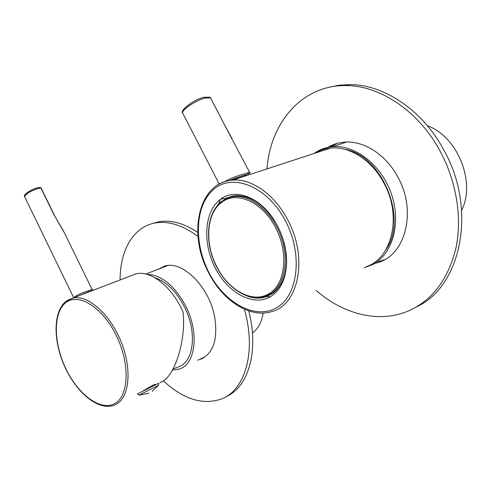 <?xml version="1.0" encoding="UTF-8"?>
<svg xmlns="http://www.w3.org/2000/svg" width="491" height="491" viewBox="0 0 491 491"><rect width="100%" height="100%" fill="white"/><g stroke="black" fill="none" stroke-linecap="round" stroke-linejoin="round"><path stroke-width="0.74" d="M172.427 370.116L179.51 369.005C195.719 364.07 199.426 332.407 185.647 305.911C174.422 285.461 161.607 274.966 147.208 274.42M252.429 333.039C258.113 328.847 261.685 322.188 263.139 313.055M154.886 277.722C166.339 281.582 176.159 291.255 184.346 306.734C197.302 331.677 194.049 361.554 178.914 366.648L173.071 368.987M461.681 210.387C475.951 181.817 457.489 136.406 427.354 125.708M364.212 267.804L372.951 264.416C392.616 254.031 401.466 223.117 391.425 194.068C381.556 164.97 355.011 144.446 332.432 146.692C325.631 147.331 319.524 149.583 314.117 153.462M375.32 263.28L377.72 262.611C405.406 255.412 417.178 211.007 397.735 176.852C385.656 154.156 363.076 140.174 343.909 142.187C338.078 142.728 332.72 144.458 327.841 147.38M337.366 143.341L330.314 146.938M266.963 168.91C270.289 123.106 301.713 84.931 345.83 85.575C379.5 85.403 418.117 110.549 439.746 150.455C456.458 180.927 462.35 217.673 455.936 248.041C448.228 279.269 432.479 300.204 408.696 310.84C378.948 323.686 343.092 314.191 316.081 290.371M328.387 87.447L338.753 85.262L349.592 84.587C383.238 84.384 421.775 109.395 443.33 149.104C477.7 208.89 461.159 286.486 416.877 306.685M378.831 261.605L384.336 259.794M197.609 360.136L200.715 359.277C213.781 353.09 218.335 338.477 214.377 315.431C208.491 286.057 182.499 260.789 165.154 265.913L157.936 269.332M164.393 266.104L161.41 267.988M244.45 309.22L246.47 317.474C255.019 356.319 243.757 389.934 222.331 398.674C203.354 405.578 183.671 399.6 163.282 380.758M248.784 310.901L249.925 315.848C258.297 354.023 247.439 387.258 226.498 396.495M120.08 279.956C120.043 250.3 133.337 226.627 155.395 222.951C168.634 220.76 182.836 225.252 197.99 236.423M151.621 223.81L158.943 221.729C170.96 219.704 183.892 223.252 197.738 232.372M200.972 358.485L204.047 357.632M224.123 181.83C230.752 178.294 237.681 175.594 244.905 173.74L249.526 172.218L224.24 124.297L232.016 138.572M229.665 180.424C236.57 177.441 249.103 173.796 248.912 173.685L229.635 180.449M224.24 124.297L210.461 97.819L209.418 97.04M220.312 199.456L222.527 198.64L225.136 198.554L234.888 195.7C250.066 195.136 263.618 204.029 275.531 222.368L275.334 221.993C260.85 197.21 235.036 187.587 220.312 199.456L219.256 202.66L220.876 202.096M220.152 199.573C204.195 211.701 202.402 242.971 215.132 267.724C227.634 292.611 252.828 306.82 270.24 296.797C280.834 290.267 286.302 278.36 286.64 261.065C286.468 249.183 283.485 237.558 277.685 226.198L275.334 221.993M277.679 226.185L275.531 222.368M314.927 153.198C319.696 150.289 324.95 148.57 330.682 148.036C349.457 146.072 371.699 160.023 383.649 182.584C402.295 215.567 392.205 258.401 366.268 266.674M246.488 174.514L243.959 176.447M213.333 211.498L219.256 202.66M247.544 296.196C253.473 298.289 259.156 298.645 264.6 297.258L267.024 296.478L273.892 292.507C282.098 285.553 286.29 274.77 286.468 260.162L285.694 250.465L283.51 240.621M272.72 293.072L273.327 292.955M230.831 196.596L230.475 197.198M267.227 295.318L274.279 292.188M235.582 195.645L230.267 197.29M344.486 149.239C382.029 154.941 408.512 219.201 385.809 249.931L385.374 250.588M93.523 290.156L76.829 296.57M87.785 291.034L92.044 289.389L92.977 290.046L88.736 291.795L87.772 291.04C80.561 293.317 75.915 295.545 73.834 297.718M89.184 291.623L88.632 292.035M92.026 289.346L64.321 232.679L54.163 215.175L40.882 188.004L37.764 188.587C30.16 191.238 25.784 193.957 24.636 196.744L24.789 197.057M143.372 390.726L152.014 385.674C154.37 384.576 155.573 384.189 155.635 384.521L155.598 384.441M130.729 275.862L135.933 273.868C150.719 270.007 172.353 286.873 182.983 312.012C186.463 339.772 174.532 377.229 161.183 382.072L159.998 382.661M152.21 391.327L158.44 385.386L140.721 394.267L139.205 395.157L148.951 393.113M158.753 383.183L137.412 393.954L158.765 383.207L158.525 385.288M149.73 386.883L149.878 387.399M153.64 385.515L153.493 384.993M151.013 386.184L151.265 386.699M249.526 172.218L250.22 173.01L248.912 173.685L247.538 172.857M224.307 124.358L210.529 97.881L205.551 98.004C196.259 100.004 180.878 110.26 182.72 113.139L182.824 113.347M287.72 219.864C308.501 257.916 298.497 305.537 271.419 311.693C249.268 318.487 222.079 299.976 208.344 272.192C187.562 233.458 198.462 181.909 232.937 180.062C251.705 178.534 274.745 194.614 287.72 219.864M216.807 185.524C221.594 182.284 226.971 180.467 232.937 180.062L330.682 148.036M270.24 296.797L267.024 296.478M219.121 203.213L219.882 202.949M232.599 196.001L225.467 198.456M285.51 221.011C267.92 187.028 233.771 173.01 214.635 188.63C195.209 203.771 193.227 241.83 208.632 271.946C223.767 302.217 254.393 319.985 276.01 308.029C297.877 296.601 303.401 254.811 285.51 221.011M219.232 184.033L182.72 113.139C179.019 111.199 194.049 99.022 204.52 97.193L210.019 97.298L210.535 97.961M221.588 202.439C206.337 213.413 204.544 243.358 216.715 266.558C228.284 290.138 252.417 303.708 268.595 293.888C285.259 285.154 289.199 252.945 275.519 227.597C262.532 201.776 236.257 190.483 221.588 202.439M269.719 294.453L263.759 296.908C246.114 301.548 224.639 285.707 214.647 262.691C204.526 239.694 207.092 212.572 221.601 201.525C225.351 198.695 229.61 197.038 234.391 196.56C251.392 194.835 272.327 212.216 280.981 236.459C289.77 260.66 284.332 286.241 269.719 294.453M222.73 200.721C226.21 198.346 230.095 196.959 234.391 196.56L237.178 195.596M114.587 403.645C128.943 396.347 130.293 363.819 116.281 335.494C102.472 307.047 78.284 292.36 65.72 302.72C52.936 312.669 53.451 343.006 65.868 368.698C78.1 394.494 100.428 411.384 114.587 403.645M67.242 300.437L73.03 298.031C87.809 294.649 109.861 313.878 120.982 341.435C132.257 368.931 129.563 397.397 116.146 404.32L113.887 405.333C97.936 410.899 76.516 392.524 64.861 366.918C53.151 341.245 52.862 311.963 65.806 301.48L73.03 298.031L135.933 273.868M88.773 291.789L76.805 296.576M54.378 215.211L41.127 188.09L39.796 187.378M63.578 231.151L54.163 215.175M137.455 394.046L139.18 395.157M145.778 274.052L167.867 265.484M346.677 142.04L332.432 146.692M345.83 85.575L349.592 84.587M381.231 260.93L377.72 262.611M155.395 222.951L158.943 221.729M204.017 357.657L200.715 359.277M286.474 260.162L286.64 261.065M272.217 293.759L264.6 297.258M73.699 297.767L24.636 196.744C22.96 195.731 27.662 190.882 36.972 187.906L40.035 187.366L41.109 188.059M155.113 384.791L155.064 384.459"/></g></svg>
